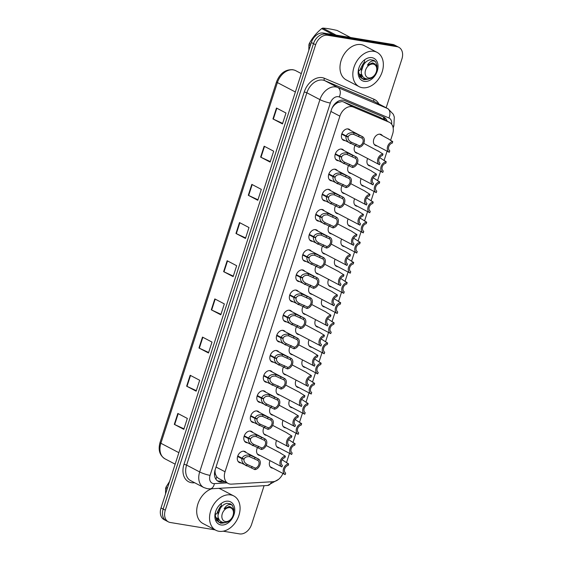 <?xml version="1.0" encoding="UTF-8"?>
<svg xmlns="http://www.w3.org/2000/svg" width="562" height="562" viewBox="0 0 562 562"><rect width="100%" height="100%" fill="white"/><g stroke="black" fill="none" stroke-linecap="round" stroke-linejoin="round"><path stroke-width="0.84" d="M370.484 166.022A6.196 4.461 -62.4 0 1 369.922 165.973A6.196 4.461 -62.4 0 1 368.932 165.642A6.196 4.461 -62.4 0 1 367.646 158.512M363.979 186.17A6.196 4.461 -62.4 0 1 363.417 186.12A6.196 4.461 -62.4 0 1 362.427 185.79A6.196 4.461 -62.4 0 1 361.134 178.653M357.474 206.31A6.196 4.461 -62.4 0 1 356.912 206.261A6.196 4.461 -62.4 0 1 355.915 205.931A6.196 4.461 -62.4 0 1 354.629 198.8M350.969 226.451A6.196 4.461 -62.4 0 1 350.407 226.409A6.196 4.461 -62.4 0 1 349.409 226.079A6.196 4.461 -62.4 0 1 348.124 218.941M344.464 246.599A6.196 4.461 -62.4 0 1 343.902 246.549A6.196 4.461 -62.4 0 1 342.904 246.219A6.196 4.461 -62.4 0 1 341.619 239.082M337.952 266.739A6.196 4.461 -62.4 0 1 337.397 266.69A6.196 4.461 -62.4 0 1 336.399 266.36A6.196 4.461 -62.4 0 1 335.114 259.23M331.447 286.887A6.196 4.461 -62.4 0 1 330.885 286.838A6.196 4.461 -62.4 0 1 329.894 286.508A6.196 4.461 -62.4 0 1 328.608 279.37M324.941 307.028A6.196 4.461 -62.4 0 1 324.379 306.978A6.196 4.461 -62.4 0 1 323.389 306.648A6.196 4.461 -62.4 0 1 322.096 299.518M318.436 327.168A6.196 4.461 -62.4 0 1 317.874 327.126A6.196 4.461 -62.4 0 1 316.884 326.796A6.196 4.461 -62.4 0 1 315.591 319.659M311.931 347.316A6.196 4.461 -62.4 0 1 311.369 347.267A6.196 4.461 -62.4 0 1 310.372 346.937A6.196 4.461 -62.4 0 1 309.086 339.799M305.426 367.457A6.196 4.461 -62.4 0 1 304.864 367.408A6.196 4.461 -62.4 0 1 303.866 367.077A6.196 4.461 -62.4 0 1 302.581 359.947M298.921 387.604A6.196 4.461 -62.4 0 1 298.359 387.555A6.196 4.461 -62.4 0 1 297.361 387.225A6.196 4.461 -62.4 0 1 296.076 380.088M292.409 407.745A6.196 4.461 -62.4 0 1 291.854 407.696A6.196 4.461 -62.4 0 1 290.856 407.366A6.196 4.461 -62.4 0 1 289.57 400.235M285.903 427.886A6.196 4.461 -62.4 0 1 285.341 427.844A6.196 4.461 -62.4 0 1 284.351 427.513A6.196 4.461 -62.4 0 1 283.065 420.376M279.398 448.033A6.196 4.461 -62.4 0 1 278.836 447.984A6.196 4.461 -62.4 0 1 277.846 447.654A6.196 4.461 -62.4 0 1 276.553 440.517M272.893 468.174A6.196 4.461 -62.4 0 1 272.331 468.125A6.196 4.461 -62.4 0 1 271.341 467.795A6.196 4.461 -62.4 0 1 270.048 460.664M376.99 145.881A6.196 4.461 -62.4 0 1 376.428 145.832A6.196 4.461 -62.4 0 1 375.437 145.502A6.196 4.461 -62.4 0 1 374.046 138.596A6.196 4.461 -62.4 0 1 380.186 134.199A6.196 4.461 -62.4 0 1 381.184 134.529A6.196 4.461 -62.4 0 1 382.378 135.59M351.215 173.461A6.196 4.461 -62.4 0 1 350.653 173.412A6.196 4.461 -62.4 0 1 349.662 173.082A6.196 4.461 -62.4 0 1 348.602 165.481M344.71 193.602A6.196 4.461 -62.4 0 1 344.148 193.553A6.196 4.461 -62.4 0 1 343.15 193.223A6.196 4.461 -62.4 0 1 342.096 185.622M338.205 213.743A6.196 4.461 -62.4 0 1 337.643 213.701A6.196 4.461 -62.4 0 1 336.645 213.37A6.196 4.461 -62.4 0 1 335.591 205.762M331.699 233.89A6.196 4.461 -62.4 0 1 331.137 233.841A6.196 4.461 -62.4 0 1 330.14 233.511A6.196 4.461 -62.4 0 1 329.086 225.91M325.187 254.031A6.196 4.461 -62.4 0 1 324.632 253.982A6.196 4.461 -62.4 0 1 323.635 253.652A6.196 4.461 -62.4 0 1 322.581 246.051M318.682 274.179A6.196 4.461 -62.4 0 1 318.12 274.13A6.196 4.461 -62.4 0 1 317.13 273.799A6.196 4.461 -62.4 0 1 316.069 266.198M312.177 294.319A6.196 4.461 -62.4 0 1 311.615 294.27A6.196 4.461 -62.4 0 1 310.624 293.94A6.196 4.461 -62.4 0 1 309.564 286.339M305.672 314.46A6.196 4.461 -62.4 0 1 305.11 314.418A6.196 4.461 -62.4 0 1 304.119 314.088A6.196 4.461 -62.4 0 1 303.058 306.48M299.167 334.608A6.196 4.461 -62.4 0 1 298.605 334.559A6.196 4.461 -62.4 0 1 297.607 334.228A6.196 4.461 -62.4 0 1 296.553 326.627M292.662 354.748A6.196 4.461 -62.4 0 1 292.1 354.706A6.196 4.461 -62.4 0 1 291.102 354.369A6.196 4.461 -62.4 0 1 290.048 346.768M286.156 374.896A6.196 4.461 -62.4 0 1 285.594 374.847A6.196 4.461 -62.4 0 1 284.597 374.517A6.196 4.461 -62.4 0 1 283.543 366.916M279.644 395.037A6.196 4.461 -62.4 0 1 279.089 394.988A6.196 4.461 -62.4 0 1 278.092 394.657A6.196 4.461 -62.4 0 1 277.038 387.056M273.139 415.178A6.196 4.461 -62.4 0 1 272.577 415.135A6.196 4.461 -62.4 0 1 271.587 414.805A6.196 4.461 -62.4 0 1 270.526 407.197M266.634 435.325A6.196 4.461 -62.4 0 1 266.072 435.276A6.196 4.461 -62.4 0 1 265.081 434.946A6.196 4.461 -62.4 0 1 264.021 427.345M260.129 455.466A6.196 4.461 -62.4 0 1 259.567 455.424A6.196 4.461 -62.4 0 1 258.576 455.094A6.196 4.461 -62.4 0 1 257.515 447.485M357.72 153.314A6.196 4.461 -62.4 0 1 357.158 153.264A6.196 4.461 -62.4 0 1 356.168 152.934A6.196 4.461 -62.4 0 1 355.107 145.333M338.45 160.753A6.196 4.461 -62.4 0 1 337.888 160.704A6.196 4.461 -62.4 0 1 336.898 160.374A6.196 4.461 -62.4 0 1 335.507 153.468A6.196 4.461 -62.4 0 1 341.647 149.07A6.196 4.461 -62.4 0 1 342.644 149.401A6.196 4.461 -62.4 0 1 343.839 150.461M331.945 180.894A6.196 4.461 -62.4 0 1 331.383 180.845A6.196 4.461 -62.4 0 1 330.386 180.514A6.196 4.461 -62.4 0 1 329.002 173.616A6.196 4.461 -62.4 0 1 335.142 169.211A6.196 4.461 -62.4 0 1 336.132 169.541A6.196 4.461 -62.4 0 1 337.333 170.602M325.44 201.034A6.196 4.461 -62.4 0 1 324.878 200.992A6.196 4.461 -62.4 0 1 323.881 200.662A6.196 4.461 -62.4 0 1 322.497 193.757A6.196 4.461 -62.4 0 1 328.637 189.352A6.196 4.461 -62.4 0 1 329.627 189.689A6.196 4.461 -62.4 0 1 330.828 190.75M318.928 221.182A6.196 4.461 -62.4 0 1 318.373 221.133A6.196 4.461 -62.4 0 1 317.375 220.803A6.196 4.461 -62.4 0 1 315.985 213.897A6.196 4.461 -62.4 0 1 322.131 209.5A6.196 4.461 -62.4 0 1 323.122 209.83A6.196 4.461 -62.4 0 1 324.316 210.891M312.423 241.323A6.196 4.461 -62.4 0 1 311.861 241.281A6.196 4.461 -62.4 0 1 310.87 240.95A6.196 4.461 -62.4 0 1 309.479 234.045A6.196 4.461 -62.4 0 1 315.619 229.64A6.196 4.461 -62.4 0 1 316.617 229.97A6.196 4.461 -62.4 0 1 317.811 231.038M305.918 261.471A6.196 4.461 -62.4 0 1 305.356 261.421A6.196 4.461 -62.4 0 1 304.365 261.091A6.196 4.461 -62.4 0 1 302.974 254.186A6.196 4.461 -62.4 0 1 309.114 249.788A6.196 4.461 -62.4 0 1 310.112 250.118A6.196 4.461 -62.4 0 1 311.306 251.179M299.413 281.611A6.196 4.461 -62.4 0 1 298.851 281.562A6.196 4.461 -62.4 0 1 297.86 281.232A6.196 4.461 -62.4 0 1 296.469 274.333A6.196 4.461 -62.4 0 1 302.609 269.929A6.196 4.461 -62.4 0 1 303.606 270.259A6.196 4.461 -62.4 0 1 304.801 271.327M292.907 301.752A6.196 4.461 -62.4 0 1 292.345 301.71A6.196 4.461 -62.4 0 1 291.348 301.38A6.196 4.461 -62.4 0 1 289.964 294.474A6.196 4.461 -62.4 0 1 296.104 290.076A6.196 4.461 -62.4 0 1 297.101 290.406A6.196 4.461 -62.4 0 1 298.296 291.467M286.402 321.9A6.196 4.461 -62.4 0 1 285.84 321.85A6.196 4.461 -62.4 0 1 284.843 321.52A6.196 4.461 -62.4 0 1 283.459 314.615A6.196 4.461 -62.4 0 1 289.599 310.217A6.196 4.461 -62.4 0 1 290.589 310.547A6.196 4.461 -62.4 0 1 291.79 311.608M279.897 342.04A6.196 4.461 -62.4 0 1 279.335 341.998A6.196 4.461 -62.4 0 1 278.338 341.668A6.196 4.461 -62.4 0 1 276.954 334.762A6.196 4.461 -62.4 0 1 283.093 330.358A6.196 4.461 -62.4 0 1 284.084 330.688A6.196 4.461 -62.4 0 1 285.285 331.756M273.385 362.188A6.196 4.461 -62.4 0 1 272.83 362.139A6.196 4.461 -62.4 0 1 271.832 361.809A6.196 4.461 -62.4 0 1 270.441 354.903A6.196 4.461 -62.4 0 1 276.588 350.505A6.196 4.461 -62.4 0 1 277.579 350.836A6.196 4.461 -62.4 0 1 278.773 351.896M266.88 382.329A6.196 4.461 -62.4 0 1 266.318 382.279A6.196 4.461 -62.4 0 1 265.327 381.949A6.196 4.461 -62.4 0 1 263.936 375.051A6.196 4.461 -62.4 0 1 270.076 370.646A6.196 4.461 -62.4 0 1 271.074 370.976A6.196 4.461 -62.4 0 1 272.268 372.044M260.375 402.476A6.196 4.461 -62.4 0 1 259.813 402.427A6.196 4.461 -62.4 0 1 258.822 402.097A6.196 4.461 -62.4 0 1 257.431 395.191A6.196 4.461 -62.4 0 1 263.571 390.794A6.196 4.461 -62.4 0 1 264.569 391.124A6.196 4.461 -62.4 0 1 265.763 392.185M253.869 422.617A6.196 4.461 -62.4 0 1 253.307 422.568A6.196 4.461 -62.4 0 1 252.317 422.238A6.196 4.461 -62.4 0 1 250.926 415.332A6.196 4.461 -62.4 0 1 257.066 410.934A6.196 4.461 -62.4 0 1 258.063 411.265A6.196 4.461 -62.4 0 1 259.258 412.325M247.364 442.758A6.196 4.461 -62.4 0 1 246.802 442.716A6.196 4.461 -62.4 0 1 245.805 442.385A6.196 4.461 -62.4 0 1 244.421 435.48A6.196 4.461 -62.4 0 1 250.561 431.075A6.196 4.461 -62.4 0 1 251.558 431.405A6.196 4.461 -62.4 0 1 252.752 432.473M240.859 462.905A6.196 4.461 -62.4 0 1 240.297 462.856A6.196 4.461 -62.4 0 1 239.3 462.526A6.196 4.461 -62.4 0 1 237.916 455.62A6.196 4.461 -62.4 0 1 244.056 451.223A6.196 4.461 -62.4 0 1 245.046 451.553A6.196 4.461 -62.4 0 1 246.247 452.614M344.956 140.605A6.196 4.461 -62.4 0 1 344.394 140.563A6.196 4.461 -62.4 0 1 343.403 140.226A6.196 4.461 -62.4 0 1 342.012 133.327A6.196 4.461 -62.4 0 1 348.152 128.923A6.196 4.461 -62.4 0 1 349.15 129.253A6.196 4.461 -62.4 0 1 350.344 130.321M390.541 140.479L392.606 134.086A11.612 8.367 117.6 0 0 389.536 122.404L379.217 117.022L343.417 101.884L342.054 101.497L337.65 102.586L335.31 104.223A3.871 2.789 117.6 0 0 333.709 105.27M389.536 122.404A11.612 8.367 117.6 0 0 389.087 122.193L353.287 107.054A11.612 8.367 117.6 0 0 351.875 106.647A11.612 8.367 117.6 0 0 339.891 116.158L225.039 471.75A11.612 8.367 117.6 0 0 228.109 483.432A11.612 8.367 117.6 0 0 231.502 484.128L272.97 481.704A11.612 8.367 117.6 0 0 282.939 473.436M215.639 474.728A11.612 8.367 -62.4 0 1 215.063 470.9L215 471.097A3.871 2.789 117.6 0 0 215.639 474.728L216.763 476.871L218.47 478.381L228.109 483.432M332.606 107.019A3.871 2.789 117.6 0 0 332.507 107.286L332.444 107.483A11.612 8.367 -62.4 0 1 335.31 104.223M332.444 107.483L332.093 108.045M215.134 469.825L215.063 470.9M286.444 462.779L289.5 453.323M292.95 442.631L296.005 433.176M299.455 422.491L302.511 413.035M305.967 402.343L309.016 392.887M312.472 382.202L315.521 372.747M318.977 362.061L322.033 352.606M325.482 341.914L328.538 332.458M331.987 321.773L335.043 312.317M338.493 301.625L341.548 292.17M344.998 281.485L348.054 272.029M351.51 261.344L354.559 251.888M358.015 241.196L361.064 231.741M364.52 221.056L367.576 211.6M371.025 200.908L374.081 191.452M377.531 180.767L380.586 171.312M384.036 160.627L387.092 151.171M215.106 529.868L170.237 522.484A11.612 8.367 -62.4 0 1 168.375 521.866L166.233 520.742A11.612 8.367 -62.4 0 1 163.163 509.06L313.484 43.653A11.612 8.367 -62.4 0 1 325.468 34.134L394.84 45.55A11.612 8.367 -62.4 0 1 396.702 46.175A11.612 8.367 -62.4 0 0 394.84 45.55L325.468 34.134A11.612 8.367 -62.4 0 0 313.484 43.653L163.163 509.06A11.612 8.367 -62.4 0 0 166.233 520.742L164.09 519.625A11.612 8.367 -62.4 0 1 161.02 507.943L311.341 42.529A11.612 8.367 -62.4 0 1 323.326 33.017L392.697 44.433A11.612 8.367 -62.4 0 1 394.566 45.051L398.844 47.292A11.612 8.367 -62.4 0 1 401.914 58.975L386.157 107.771M183.978 428.834L174.67 424.542A3.098 0.499 -162.1 0 1 174.304 424.359L183.816 429.34L187.343 418.437L177.831 413.449L174.304 424.359M196.314 390.66L186.998 386.361A3.098 0.499 -162.1 0 1 186.64 386.185L196.152 391.166L199.672 380.256L190.16 375.276L186.64 386.185M208.643 352.479L199.334 348.18A3.098 0.499 -162.1 0 1 198.969 348.004L208.481 352.985L212 342.075L202.489 337.095L198.969 348.004M220.971 314.306L211.663 310.006A3.098 0.499 -162.1 0 1 211.298 309.824L220.81 314.804L224.336 303.901L214.825 298.921L211.298 309.824M282.63 123.408L273.322 119.116A3.098 0.499 -162.1 0 1 272.956 118.933L282.468 123.914L285.988 113.011L276.476 108.03L272.956 118.933M270.301 161.589L260.986 157.29A3.098 0.499 -162.1 0 1 260.627 157.114L270.139 162.095L273.659 151.185L264.147 146.204L260.627 157.114M257.965 199.77L248.657 195.471A3.098 0.499 -162.1 0 1 248.292 195.288L257.803 200.276L261.33 189.366L251.818 184.385L248.292 195.288M245.636 237.944L236.328 233.652A3.098 0.499 -162.1 0 1 235.963 233.469L245.475 238.45L248.994 227.54L239.482 222.559L235.963 233.469M233.307 276.125L223.992 271.825A3.098 0.499 -162.1 0 1 223.634 271.65L233.146 276.63L236.665 265.721L227.153 260.74L223.634 271.65M387.204 121.181A11.612 8.367 117.6 0 0 383.958 117.198A11.612 8.367 117.6 0 0 383.509 116.98L344.836 100.626A11.612 8.367 117.6 0 0 343.417 100.219A11.612 8.367 117.6 0 0 331.44 109.73L215.176 469.699A11.612 8.367 117.6 0 0 218.246 481.374A11.612 8.367 117.6 0 0 221.632 482.07L225.123 481.866M168.375 521.866A11.612 8.367 -62.4 0 1 165.298 510.184L315.626 44.77A11.612 8.367 -62.4 0 1 327.604 35.258L396.983 46.674A11.612 8.367 -62.4 0 1 398.844 47.292M264.091 485.701L251.593 524.381A11.612 8.367 -62.4 0 1 239.609 533.9L223.17 531.195M223.226 480.868L219.728 481.079A11.612 8.367 -62.4 0 1 217.339 480.791M382.87 116.713A11.612 8.367 -62.4 0 1 385.3 120.184M341.872 133.679L346.171 135.927C347.485 133.363 350.14 132.344 354.13 132.885L362.406 136.636A5.81 4.187 117.6 0 1 362.525 136.699A5.81 4.187 117.6 0 1 364.028 142.622A5.81 4.187 117.6 0 1 358.956 147.321L342.202 139.165M341.851 133.742L348.11 137.023C347.787 138.983 348.798 140.676 351.152 142.102L351.299 142.179M348.11 137.023L346.016 136.404C345.581 139.257 347.133 141.652 350.674 143.598L351.152 142.102L359.434 145.825A4.257 3.07 -62.4 0 0 362.933 142.355A4.257 3.07 -62.4 0 0 361.921 138.133L353.653 134.374C350.913 134.128 349.107 134.894 348.222 136.671L346.171 135.927M346.016 136.404L341.717 134.149M358.956 147.321L359.434 145.825M361.921 138.133L362.406 136.636M382.982 154.044L382.497 155.541A4.257 3.07 -62.4 0 0 379.006 159.018A4.257 3.07 -62.4 0 0 380.01 163.233L379.533 164.729A5.81 4.187 117.6 0 1 379.413 164.673A5.81 4.187 117.6 0 1 377.903 158.751A5.81 4.187 117.6 0 1 382.982 154.044L378.001 150.862M376.266 163.022L379.294 164.61M378.093 151.052L363.74 143.359M392.74 141.631L392.255 143.127A4.257 3.07 -62.4 0 0 388.763 146.605A4.257 3.07 -62.4 0 0 389.775 150.82L389.29 152.316A5.81 4.187 117.6 0 1 389.171 152.26A5.81 4.187 117.6 0 1 387.661 146.331A5.81 4.187 117.6 0 1 392.74 141.631L387.794 138.533M386.031 150.609L389.059 152.19M387.857 138.638L379.631 134.149M335.366 153.819L339.659 156.067C340.972 153.503 343.628 152.492 347.625 153.026L355.901 156.784A5.81 4.187 117.6 0 1 356.02 156.84A5.81 4.187 117.6 0 1 357.523 162.769A5.81 4.187 117.6 0 1 352.444 167.469L335.697 159.313M335.345 153.883L341.605 157.163C341.282 159.123 342.293 160.816 344.647 162.249L344.794 162.327M341.605 157.163L339.511 156.545C339.069 159.397 340.621 161.8 344.169 163.739L344.647 162.249L352.929 165.973A4.257 3.07 -62.4 0 0 356.427 162.495A4.257 3.07 -62.4 0 0 355.416 158.28L347.147 154.522C344.408 154.276 342.595 155.042 341.717 156.819L339.659 156.067M339.511 156.545L335.212 154.297M352.444 167.469L352.929 165.973M355.416 158.28L355.901 156.784M328.861 173.967L333.154 176.215C334.467 173.644 337.123 172.632 341.12 173.173L349.395 176.925A5.81 4.187 117.6 0 1 349.508 176.981A5.81 4.187 117.6 0 1 351.018 182.91A5.81 4.187 117.6 0 1 345.939 187.61L329.192 179.454M328.84 174.03L335.1 177.311C334.776 179.264 335.788 180.957 338.141 182.39L338.289 182.467M335.1 177.311L332.999 176.686C332.563 179.545 334.116 181.94 337.664 183.879L338.141 182.39L346.424 186.113A4.257 3.07 -62.4 0 0 349.915 182.636A4.257 3.07 -62.4 0 0 348.911 178.421L340.635 174.663C337.903 174.417 336.09 175.182 335.212 176.96L333.154 176.215M332.999 176.686L328.7 174.438M345.939 187.61L346.424 186.113M348.911 178.421L349.395 176.925M322.356 194.108L326.648 196.356C327.962 193.792 330.618 192.773 334.615 193.314L342.883 197.065A5.81 4.187 117.6 0 1 343.003 197.129A5.81 4.187 117.6 0 1 344.513 203.051A5.81 4.187 117.6 0 1 339.434 207.757L322.686 199.594M322.328 194.171L328.594 197.452C328.264 199.412 329.283 201.105 331.636 202.531L331.784 202.615M328.594 197.452L326.494 196.833C326.058 199.686 327.611 202.088 331.151 204.027L331.636 202.531L339.919 206.261A4.257 3.07 -62.4 0 0 343.41 202.784A4.257 3.07 -62.4 0 0 342.406 198.562L334.13 194.803C331.397 194.564 329.585 195.33 328.707 197.1L326.648 196.356M326.494 196.833L322.195 194.578M339.434 207.757L339.919 206.261M342.406 198.562L342.883 197.065M315.851 214.248L320.143 216.503C321.457 213.932 324.112 212.921 328.11 213.462L336.378 217.213A5.81 4.187 117.6 0 1 336.498 217.269A5.81 4.187 117.6 0 1 338.008 223.198A5.81 4.187 117.6 0 1 332.929 227.898L316.181 219.742M315.823 214.319L322.089 217.592C321.759 219.552 322.778 221.245 325.131 222.678L325.279 222.756M322.089 217.592L319.989 216.974C319.553 219.833 321.106 222.229 324.646 224.168L325.131 222.678L333.414 226.402A4.257 3.07 -62.4 0 0 336.905 222.924A4.257 3.07 -62.4 0 0 335.893 218.709L327.625 214.951C324.885 214.705 323.08 215.471 322.202 217.248L320.143 216.503M319.989 216.974L315.689 214.726M332.929 227.898L333.414 226.402M335.893 218.709L336.378 217.213M376.477 174.192L375.992 175.688A4.257 3.07 -62.4 0 0 372.501 179.166A4.257 3.07 -62.4 0 0 373.505 183.381L373.02 184.877A5.81 4.187 117.6 0 1 372.908 184.821A5.81 4.187 117.6 0 1 371.398 178.892A5.81 4.187 117.6 0 1 376.477 174.192L371.531 171.094M369.761 183.17L372.789 184.75M369.972 194.333L369.487 195.829A4.257 3.07 -62.4 0 0 365.988 199.306A4.257 3.07 -62.4 0 0 367 203.521L366.515 205.018A5.81 4.187 117.6 0 1 366.396 204.961A5.81 4.187 117.6 0 1 364.893 199.032A5.81 4.187 117.6 0 1 369.972 194.333L365.026 191.242M363.256 203.311L366.284 204.898M363.459 214.48L362.982 215.977A4.257 3.07 -62.4 0 0 359.483 219.447A4.257 3.07 -62.4 0 0 360.495 223.669L360.01 225.165A5.81 4.187 117.6 0 1 359.891 225.102A5.81 4.187 117.6 0 1 358.387 219.18A5.81 4.187 117.6 0 1 363.459 214.48L358.521 211.382M356.751 223.458L359.778 225.039M386.234 161.772L385.75 163.268A4.257 3.07 -62.4 0 0 382.258 166.745A4.257 3.07 -62.4 0 0 383.263 170.96L382.785 172.457A5.81 4.187 117.6 0 1 382.666 172.401A5.81 4.187 117.6 0 1 381.155 166.471A5.81 4.187 117.6 0 1 386.234 161.772L381.289 158.681M379.519 170.75L382.546 172.337M379.729 181.919L379.245 183.416A4.257 3.07 -62.4 0 0 375.753 186.886A4.257 3.07 -62.4 0 0 376.758 191.108L376.28 192.604A5.81 4.187 117.6 0 1 376.161 192.541A5.81 4.187 117.6 0 1 374.65 186.619A5.81 4.187 117.6 0 1 379.729 181.919L374.784 178.821M373.013 190.897L376.041 192.478M373.224 202.06L372.739 203.556A4.257 3.07 -62.4 0 0 369.241 207.034A4.257 3.07 -62.4 0 0 370.253 211.249L369.768 212.745A5.81 4.187 117.6 0 1 369.656 212.689A5.81 4.187 117.6 0 1 368.145 206.76A5.81 4.187 117.6 0 1 373.224 202.06L368.279 198.969M366.508 211.038L369.536 212.626M366.719 222.201L366.234 223.697A4.257 3.07 -62.4 0 0 362.736 227.174A4.257 3.07 -62.4 0 0 363.747 231.396L363.263 232.893A5.81 4.187 117.6 0 1 363.143 232.83A5.81 4.187 117.6 0 1 361.64 226.907A5.81 4.187 117.6 0 1 366.719 222.201L361.773 219.11M360.003 231.179L363.031 232.766M361.83 219.208L360.102 218.126M360.207 242.348L359.729 243.845A4.257 3.07 -62.4 0 0 356.231 247.322A4.257 3.07 -62.4 0 0 357.242 251.537L356.758 253.033A5.81 4.187 117.6 0 1 356.638 252.977A5.81 4.187 117.6 0 1 355.135 247.048A5.81 4.187 117.6 0 1 360.207 242.348L355.261 239.25M353.498 251.326L356.526 252.914M353.702 262.489L353.217 263.985A4.257 3.07 -62.4 0 0 349.726 267.463A4.257 3.07 -62.4 0 0 350.737 271.678L350.252 273.174A5.81 4.187 117.6 0 1 350.133 273.118A5.81 4.187 117.6 0 1 348.623 267.189A5.81 4.187 117.6 0 1 353.702 262.489L348.756 259.398M346.993 271.467L350.021 273.055M347.197 282.637L346.712 284.133A4.257 3.07 -62.4 0 0 343.22 287.603A4.257 3.07 -62.4 0 0 344.232 291.826L343.747 293.322A5.81 4.187 117.6 0 1 343.628 293.259A5.81 4.187 117.6 0 1 342.118 287.337A5.81 4.187 117.6 0 1 347.197 282.637L342.251 279.539M340.481 291.615L343.508 293.195M340.691 302.778L340.207 304.274A4.257 3.07 -62.4 0 0 336.715 307.751A4.257 3.07 -62.4 0 0 337.72 311.966L337.242 313.463A5.81 4.187 117.6 0 1 337.123 313.406A5.81 4.187 117.6 0 1 335.612 307.477A5.81 4.187 117.6 0 1 340.691 302.778L335.746 299.687M333.976 311.755L337.003 313.343M335.802 299.785L334.081 298.703M334.186 322.925L333.702 324.415A4.257 3.07 -62.4 0 0 330.21 327.892A4.257 3.07 -62.4 0 0 331.215 332.114L330.73 333.61A5.81 4.187 117.6 0 1 330.618 333.547A5.81 4.187 117.6 0 1 329.107 327.625A5.81 4.187 117.6 0 1 334.186 322.925L329.241 319.827M327.47 331.896L330.498 333.484M327.681 343.066L327.196 344.562A4.257 3.07 -62.4 0 0 323.698 348.04A4.257 3.07 -62.4 0 0 324.71 352.255L324.225 353.751A5.81 4.187 117.6 0 1 324.112 353.695A5.81 4.187 117.6 0 1 322.602 347.766A5.81 4.187 117.6 0 1 327.681 343.066L322.736 339.968M320.965 352.044L323.993 353.631M321.169 363.207L320.691 364.703A4.257 3.07 -62.4 0 0 317.193 368.18A4.257 3.07 -62.4 0 0 318.204 372.395L317.72 373.892A5.81 4.187 117.6 0 1 317.6 373.835A5.81 4.187 117.6 0 1 316.097 367.906A5.81 4.187 117.6 0 1 321.169 363.207L316.23 360.116M314.46 372.184L317.488 373.772M314.664 383.354L314.186 384.851A4.257 3.07 -62.4 0 0 310.688 388.321A4.257 3.07 -62.4 0 0 311.699 392.543L311.215 394.039A5.81 4.187 117.6 0 1 311.095 393.976A5.81 4.187 117.6 0 1 309.592 388.054A5.81 4.187 117.6 0 1 314.664 383.354L309.718 380.256M307.955 392.332L310.983 393.913M309.781 380.355L308.053 379.273M308.159 403.495L307.674 404.991A4.257 3.07 -62.4 0 0 304.183 408.469A4.257 3.07 -62.4 0 0 305.194 412.684L304.709 414.18A5.81 4.187 117.6 0 1 304.59 414.124A5.81 4.187 117.6 0 1 303.08 408.195A5.81 4.187 117.6 0 1 308.159 403.495L303.213 400.404M301.45 412.473L304.478 414.061M301.654 423.643L301.169 425.139A4.257 3.07 -62.4 0 0 297.677 428.609A4.257 3.07 -62.4 0 0 298.689 432.831L298.204 434.328A5.81 4.187 117.6 0 1 298.085 434.264A5.81 4.187 117.6 0 1 296.574 428.342A5.81 4.187 117.6 0 1 301.654 423.643L296.708 420.545M294.938 432.614L297.965 434.201M295.148 443.783L294.664 445.28A4.257 3.07 -62.4 0 0 291.172 448.757A4.257 3.07 -62.4 0 0 292.177 452.972L291.699 454.468A5.81 4.187 117.6 0 1 291.58 454.412A5.81 4.187 117.6 0 1 290.069 448.483A5.81 4.187 117.6 0 1 295.148 443.783L290.203 440.685M288.432 452.761L291.46 454.349M288.643 463.924L288.158 465.42A4.257 3.07 -62.4 0 0 284.667 468.898A4.257 3.07 -62.4 0 0 285.672 473.113L285.187 474.609A5.81 4.187 117.6 0 1 285.075 474.553A5.81 4.187 117.6 0 1 283.564 468.624A5.81 4.187 117.6 0 1 288.643 463.924L283.698 460.833M281.927 472.902L284.955 474.49M362.216 87.686A19.354 13.945 -62.4 0 1 359.111 86.653A19.354 13.945 -62.4 0 1 354.77 65.08A19.354 13.945 -62.4 0 1 373.962 51.325A19.354 13.945 -62.4 0 1 377.067 52.357A19.354 13.945 -62.4 0 1 381.408 73.931A19.354 13.945 -62.4 0 1 362.216 87.686M359.111 86.653L346.269 79.93A19.354 13.945 -62.4 0 1 341.928 58.357A19.354 13.945 -62.4 0 1 361.12 44.602A19.354 13.945 -62.4 0 1 364.225 45.634L377.067 52.357M360.284 74.992L361.183 75.069M361.408 75.069L361.97 75.027M360.502 68.704L363.733 62.663M364.485 63.063L364.605 60.548M362.609 76.383A8.753 6.308 -62.4 0 1 361.654 76.011A8.753 6.308 -62.4 0 1 361.394 75.87L363.214 77.113M371.918 57.654A12.624 9.097 -62.4 0 1 377.285 71.023A12.624 9.097 -62.4 0 1 364.26 81.364A12.624 9.097 -62.4 0 1 358.893 67.995A12.624 9.097 -62.4 0 1 371.918 57.654M358.472 71.493L359.898 76.818L363.825 79.6L368.356 79.151M363.972 79.628L366.501 79.46M218.941 531.28A19.354 13.945 -62.4 0 1 215.829 530.247A19.354 13.945 -62.4 0 1 211.495 508.673A19.354 13.945 -62.4 0 1 230.687 494.918A19.354 13.945 -62.4 0 1 233.792 495.951A19.354 13.945 -62.4 0 1 238.133 517.525A19.354 13.945 -62.4 0 1 218.941 531.28M215.829 530.247L202.987 523.524A19.354 13.945 -62.4 0 1 197.417 505.624A19.354 13.945 -62.4 0 1 211.797 488.757M217.009 518.586L217.901 518.663M218.133 518.663L218.695 518.621M217.227 512.298L220.459 506.257M221.21 506.657L221.33 504.142M219.335 519.976A8.753 6.308 -62.4 0 1 218.372 519.611A8.753 6.308 -62.4 0 1 218.112 519.464L219.939 520.707M228.643 501.248A12.624 9.097 -62.4 0 1 234.01 514.616A12.624 9.097 -62.4 0 1 220.985 524.957A12.624 9.097 -62.4 0 1 215.618 511.589A12.624 9.097 -62.4 0 1 228.643 501.248M215.197 515.087L216.623 520.412L220.55 523.194L225.074 522.744M218.639 488.357A19.354 13.945 -62.4 0 1 220.95 489.228L233.792 495.951M220.697 523.222L223.226 523.053M310.386 45.508L308.917 44.735L308.826 50.334M308.917 44.735A20.906 15.062 -62.4 0 1 309.114 44.089A20.906 15.062 -62.4 0 1 309.332 43.45L310.8 44.215M358.704 68.634L358.612 72.934L362.448 78.764L364.295 79.397L367.822 79.2M359.61 76.334L362.068 78.568L366.824 79.158M376.933 68.269L377.046 65.81L375.676 61.827C372.943 59.93 370.189 61.04 367.408 65.164L374.243 63.527L376.083 65.332C377.081 67.04 377.207 69.14 376.456 71.641C373.02 83.099 358.254 80.233 361.83 68.887C363.382 63.857 366.178 60.801 370.232 59.705L373.849 60.31L375.676 61.827M373.849 60.31L370.232 59.705M376.315 71.887A7.376 5.311 -62.4 0 1 368.707 77.928A7.376 5.311 -62.4 0 1 365.567 70.117A7.376 5.311 -62.4 0 1 373.182 64.075A7.376 5.311 -62.4 0 1 376.315 71.887M350.54 37.492L337.116 30.46C331.187 29.076 326.403 28.29 322.757 28.1L336.188 35.132M333.231 34.647L321.689 28.599A20.906 15.062 -62.4 0 1 322.757 28.1M321.689 28.599C316.434 32.926 312.317 37.879 309.332 43.45M359.28 70.58L361.78 68.557M359.715 74.31L360.551 74.577M360.987 74.662L361.872 74.718M364.682 63.281L363.607 64.532L361.507 70.868M374.243 63.527L372.508 62.867L367.408 65.164M167.104 489.102L165.635 488.329L165.544 493.928M165.635 488.329A20.906 15.062 -62.4 0 1 165.839 487.683A20.906 15.062 -62.4 0 1 166.057 487.043L167.525 487.809M215.422 512.228L215.33 516.527L219.173 522.358L221.021 522.99L224.547 522.793M216.328 519.927L218.794 522.161L223.55 522.751M233.659 511.863L233.771 509.404L232.401 505.421C229.668 503.524 226.915 504.634 224.133 508.758L230.968 507.121L232.801 508.926C233.806 510.633 233.933 512.734 233.181 515.235C229.746 526.692 214.979 523.826 218.555 512.481C220.107 507.451 222.903 504.395 226.95 503.299L230.568 503.903L232.401 505.421M230.568 503.903L226.95 503.299M233.04 515.48A7.376 5.311 -62.4 0 1 225.425 521.522A7.376 5.311 -62.4 0 1 222.292 513.71A7.376 5.311 -62.4 0 1 229.9 507.669A7.376 5.311 -62.4 0 1 233.04 515.48M169.576 481.444L166.057 487.043M216.005 514.174L218.499 512.151M216.44 517.904L217.276 518.171M217.712 518.255L218.59 518.312M221.407 506.875L220.332 508.125L218.232 514.462M230.968 507.121L229.226 506.46L224.133 508.758M309.346 234.396L313.638 236.644C314.952 234.08 317.607 233.061 321.605 233.602L329.873 237.354A5.81 4.187 117.6 0 1 329.992 237.417A5.81 4.187 117.6 0 1 331.503 243.339A5.81 4.187 117.6 0 1 326.424 248.039L309.676 239.883M309.318 234.459L315.584 237.74C315.254 239.7 316.273 241.393 318.626 242.819L318.766 242.896M315.584 237.74L313.484 237.122C313.048 239.974 314.601 242.37 318.141 244.315L318.626 242.819L326.908 246.542A4.257 3.07 -62.4 0 0 330.4 243.072A4.257 3.07 -62.4 0 0 329.388 238.85L321.12 235.092C318.38 234.846 316.575 235.611 315.696 237.389L313.638 236.644M313.484 237.122L309.184 234.867M326.424 248.039L326.908 246.542M329.388 238.85L329.873 237.354M302.834 254.537L307.133 256.785C308.447 254.221 311.102 253.209 315.092 253.743L323.368 257.501A5.81 4.187 117.6 0 1 323.487 257.558A5.81 4.187 117.6 0 1 324.991 263.487A5.81 4.187 117.6 0 1 319.918 268.186L303.164 260.03M302.813 254.6L309.072 257.881C308.749 259.841 309.76 261.534 312.121 262.967L312.261 263.044M309.072 257.881L306.978 257.263C306.543 260.115 308.095 262.517 311.636 264.456L312.121 262.967L320.396 266.69A4.257 3.07 -62.4 0 0 323.895 263.213A4.257 3.07 -62.4 0 0 322.883 258.998L314.615 255.239C311.875 254.993 310.069 255.759 309.184 257.537L307.133 256.785M306.978 257.263L302.679 255.015M319.918 268.186L320.396 266.69M322.883 258.998L323.368 257.501M296.329 274.685L300.628 276.933C301.942 274.361 304.597 273.35 308.587 273.891L316.863 277.642A5.81 4.187 117.6 0 1 316.982 277.698A5.81 4.187 117.6 0 1 318.485 283.627A5.81 4.187 117.6 0 1 313.413 288.327L296.659 280.171M296.307 274.748L302.567 278.028C302.244 279.981 303.255 281.674 305.609 283.108L305.756 283.185M302.567 278.028L300.473 277.403C300.031 280.262 301.59 282.658 305.131 284.597L305.609 283.108L313.891 286.831A4.257 3.07 -62.4 0 0 317.389 283.353A4.257 3.07 -62.4 0 0 316.378 279.138L308.109 275.38C305.37 275.134 303.564 275.9 302.679 277.677L300.628 276.933M300.473 277.403L296.174 275.155M313.413 288.327L313.891 286.831M316.378 279.138L316.863 277.642M356.954 234.621L356.477 236.117A4.257 3.07 -62.4 0 0 352.978 239.595A4.257 3.07 -62.4 0 0 353.99 243.81L353.505 245.306A5.81 4.187 117.6 0 1 353.386 245.25A5.81 4.187 117.6 0 1 351.882 239.321A5.81 4.187 117.6 0 1 356.954 234.621L352.009 231.523M350.245 243.599L353.273 245.187M350.449 254.762L349.964 256.258A4.257 3.07 -62.4 0 0 346.473 259.735A4.257 3.07 -62.4 0 0 347.485 263.957L347 265.454A5.81 4.187 117.6 0 1 346.88 265.39A5.81 4.187 117.6 0 1 345.37 259.468A5.81 4.187 117.6 0 1 350.449 254.762L345.504 251.671M343.74 263.74L346.768 265.327M345.567 251.769L331.208 244.077M343.944 274.909L343.459 276.406A4.257 3.07 -62.4 0 0 339.968 279.883A4.257 3.07 -62.4 0 0 340.979 284.098L340.495 285.594A5.81 4.187 117.6 0 1 340.375 285.538A5.81 4.187 117.6 0 1 338.865 279.609A5.81 4.187 117.6 0 1 343.944 274.909L338.998 271.811M337.228 283.887L340.256 285.468M289.823 294.825L294.116 297.073C295.429 294.509 298.085 293.497 302.082 294.031L310.357 297.783A5.81 4.187 117.6 0 1 310.477 297.846A5.81 4.187 117.6 0 1 311.98 303.768A5.81 4.187 117.6 0 1 306.901 308.475L290.154 300.312M289.802 294.888L296.062 298.169C295.738 300.129 296.75 301.822 299.103 303.248L299.251 303.332M296.062 298.169L293.961 297.551C293.526 300.403 295.078 302.806 298.626 304.745L299.103 303.248L307.386 306.978A4.257 3.07 -62.4 0 0 310.884 303.501A4.257 3.07 -62.4 0 0 309.873 299.279L301.604 295.521C298.865 295.282 297.052 296.048 296.174 297.818L294.116 297.073M293.961 297.551L289.669 295.296M306.901 308.475L307.386 306.978M309.873 299.279L310.357 297.783M283.318 314.966L287.611 317.221C288.924 314.65 291.58 313.638 295.577 314.179L303.852 317.93A5.81 4.187 117.6 0 1 303.965 317.987A5.81 4.187 117.6 0 1 305.475 323.916A5.81 4.187 117.6 0 1 300.396 328.615L283.648 320.459M283.297 315.036L289.556 318.31C289.233 320.27 290.245 321.963 292.598 323.396L292.746 323.473M289.556 318.31L287.456 317.692C287.02 320.551 288.573 322.946 292.121 324.885L292.598 323.396L300.881 327.119A4.257 3.07 -62.4 0 0 304.372 323.642A4.257 3.07 -62.4 0 0 303.368 319.427L295.092 315.668C292.359 315.423 290.547 316.188 289.669 317.966L287.611 317.221M287.456 317.692L283.157 315.444M300.396 328.615L300.881 327.119M303.368 319.427L303.852 317.93M276.813 335.114L281.105 337.362C282.419 334.797 285.075 333.779 289.072 334.32L297.34 338.071A5.81 4.187 117.6 0 1 297.46 338.134A5.81 4.187 117.6 0 1 298.97 344.056A5.81 4.187 117.6 0 1 293.891 348.756L277.143 340.6M276.785 335.177L283.051 338.457C282.721 340.417 283.74 342.11 286.093 343.537L286.241 343.614M283.051 338.457L280.951 337.839C280.515 340.691 282.068 343.087 285.608 345.033L286.093 343.537L294.376 347.26A4.257 3.07 -62.4 0 0 297.867 343.789A4.257 3.07 -62.4 0 0 296.862 339.567L288.587 335.809C285.854 335.563 284.042 336.329 283.164 338.106L281.105 337.362M280.951 337.839L276.652 335.584M293.891 348.756L294.376 347.26M296.862 339.567L297.34 338.071M270.308 355.254L274.6 357.502C275.914 354.938 278.569 353.927 282.567 354.46L290.835 358.219A5.81 4.187 117.6 0 1 290.954 358.275A5.81 4.187 117.6 0 1 292.465 364.204A5.81 4.187 117.6 0 1 287.386 368.904L270.638 360.748M270.28 355.325L276.546 358.598C276.216 360.558 277.235 362.251 279.588 363.684L279.736 363.762M276.546 358.598L274.446 357.98C274.01 360.832 275.563 363.235 279.103 365.174L279.588 363.684L287.87 367.408A4.257 3.07 -62.4 0 0 291.362 363.93A4.257 3.07 -62.4 0 0 290.35 359.715L282.082 355.957C279.342 355.711 277.537 356.477 276.659 358.254L274.6 357.502M274.446 357.98L270.146 355.732M287.386 368.904L287.87 367.408M290.35 359.715L290.835 358.219M263.803 375.402L268.095 377.65C269.409 375.079 272.064 374.067 276.054 374.608L284.33 378.359A5.81 4.187 117.6 0 1 284.449 378.416A5.81 4.187 117.6 0 1 285.96 384.345A5.81 4.187 117.6 0 1 280.881 389.044L264.133 380.888M263.775 375.465L270.041 378.746C269.711 380.699 270.729 382.399 273.083 383.825L273.223 383.902M270.041 378.746L267.941 378.121C267.505 380.98 269.058 383.375 272.598 385.314L273.083 383.825L281.365 387.548A4.257 3.07 -62.4 0 0 284.857 384.071A4.257 3.07 -62.4 0 0 283.845 379.856L275.577 376.097C272.837 375.852 271.032 376.617 270.153 378.395L268.095 377.65M267.941 378.121L263.641 375.873M280.881 389.044L281.365 387.548M283.845 379.856L284.33 378.359M337.439 295.05L336.954 296.546A4.257 3.07 -62.4 0 0 333.463 300.024A4.257 3.07 -62.4 0 0 334.467 304.239L333.99 305.735A5.81 4.187 117.6 0 1 333.87 305.679A5.81 4.187 117.6 0 1 332.36 299.75A5.81 4.187 117.6 0 1 337.439 295.05L332.493 291.959M330.723 304.028L333.751 305.616M330.934 315.198L330.449 316.694A4.257 3.07 -62.4 0 0 326.958 320.164A4.257 3.07 -62.4 0 0 327.962 324.386L327.477 325.883A5.81 4.187 117.6 0 1 327.365 325.82A5.81 4.187 117.6 0 1 325.855 319.897A5.81 4.187 117.6 0 1 330.934 315.198L325.988 312.1M324.218 324.176L327.246 325.756M324.429 335.338L323.944 336.835A4.257 3.07 -62.4 0 0 320.445 340.312A4.257 3.07 -62.4 0 0 321.457 344.527L320.972 346.023A5.81 4.187 117.6 0 1 320.853 345.967A5.81 4.187 117.6 0 1 319.349 340.038A5.81 4.187 117.6 0 1 324.429 335.338L319.483 332.247M317.713 344.316L320.74 345.904M319.539 332.346L305.187 324.646M317.916 355.479L317.439 356.975A4.257 3.07 -62.4 0 0 313.94 360.453A4.257 3.07 -62.4 0 0 314.952 364.675L314.467 366.171A5.81 4.187 117.6 0 1 314.348 366.108A5.81 4.187 117.6 0 1 312.844 360.186A5.81 4.187 117.6 0 1 317.916 355.479L312.978 352.388M311.207 364.457L314.235 366.045M311.411 375.627L310.934 377.123A4.257 3.07 -62.4 0 0 307.435 380.6A4.257 3.07 -62.4 0 0 308.447 384.815L307.962 386.312A5.81 4.187 117.6 0 1 307.843 386.256A5.81 4.187 117.6 0 1 306.339 380.326A5.81 4.187 117.6 0 1 311.411 375.627L306.466 372.529M304.702 384.605L307.73 386.192M257.291 395.543L261.59 397.791C262.904 395.227 265.559 394.215 269.549 394.749L277.825 398.5A5.81 4.187 117.6 0 1 277.944 398.563A5.81 4.187 117.6 0 1 279.447 404.485A5.81 4.187 117.6 0 1 274.375 409.192L257.621 401.029M257.27 395.606L263.529 398.887C263.206 400.847 264.217 402.54 266.571 403.966L266.718 404.05M263.529 398.887L261.435 398.268C261 401.12 262.552 403.523 266.093 405.462L266.571 403.966L274.853 407.696A4.257 3.07 -62.4 0 0 278.352 404.219A4.257 3.07 -62.4 0 0 277.34 399.996L269.072 396.238C266.332 395.999 264.526 396.765 263.641 398.535L261.59 397.791M261.435 398.268L257.136 396.013M274.375 409.192L274.853 407.696M277.34 399.996L277.825 398.5M250.785 415.683L255.078 417.938C256.398 415.367 259.047 414.356 263.044 414.897L271.32 418.648A5.81 4.187 117.6 0 1 271.439 418.704A5.81 4.187 117.6 0 1 272.942 424.633A5.81 4.187 117.6 0 1 267.863 429.333L251.116 421.177M250.764 415.754L257.024 419.034C256.701 420.987 257.712 422.68 260.065 424.113L260.213 424.191M257.024 419.034L254.93 418.409C254.488 421.268 256.047 423.664 259.588 425.603L260.065 424.113L268.348 427.837A4.257 3.07 -62.4 0 0 271.846 424.359A4.257 3.07 -62.4 0 0 270.835 420.144L262.566 416.386C259.827 416.14 258.021 416.906 257.136 418.683L255.078 417.938M254.93 418.409L250.631 416.161M267.863 429.333L268.348 427.837M270.835 420.144L271.32 418.648M244.28 435.831L248.573 438.079C249.886 435.515 252.542 434.496 256.539 435.037L264.814 438.789A5.81 4.187 117.6 0 1 264.927 438.852A5.81 4.187 117.6 0 1 266.437 444.774A5.81 4.187 117.6 0 1 261.358 449.474L244.611 441.318M244.259 435.894L250.519 439.175C250.195 441.135 251.207 442.828 253.56 444.254L253.708 444.331M250.519 439.175L248.418 438.557C247.983 441.409 249.535 443.804 253.083 445.75L253.56 444.254L261.843 447.977A4.257 3.07 -62.4 0 0 265.341 444.507A4.257 3.07 -62.4 0 0 264.33 440.285L256.054 436.526C253.322 436.288 251.509 437.053 250.631 438.824L248.573 438.079M248.418 438.557L244.126 436.302M261.358 449.474L261.843 447.977M264.33 440.285L264.814 438.789M237.775 455.972L242.067 458.22C243.381 455.656 246.037 454.644 250.034 455.178L258.302 458.936A5.81 4.187 117.6 0 1 258.422 458.992A5.81 4.187 117.6 0 1 259.932 464.922A5.81 4.187 117.6 0 1 254.853 469.621L238.105 461.465M237.754 456.042L244.013 459.316C243.69 461.276 244.702 462.969 247.055 464.402L247.203 464.479M244.013 459.316L241.913 458.697C241.477 461.55 243.03 463.952 246.57 465.891L247.055 464.402L255.338 468.125A4.257 3.07 -62.4 0 0 258.829 464.648A4.257 3.07 -62.4 0 0 257.825 460.433L249.549 456.674C246.816 456.428 245.004 457.194 244.126 458.971L242.067 458.22M241.913 458.697L237.614 456.449M254.853 469.621L255.338 468.125M257.825 460.433L258.302 458.936M304.906 395.767L304.421 397.264A4.257 3.07 -62.4 0 0 300.93 400.741A4.257 3.07 -62.4 0 0 301.942 404.956L301.457 406.452A5.81 4.187 117.6 0 1 301.337 406.396A5.81 4.187 117.6 0 1 299.827 400.467A5.81 4.187 117.6 0 1 304.906 395.767L299.96 392.676M298.197 404.745L301.225 406.333M298.401 415.915L297.916 417.411A4.257 3.07 -62.4 0 0 294.425 420.882A4.257 3.07 -62.4 0 0 295.436 425.104L294.952 426.6A5.81 4.187 117.6 0 1 294.832 426.537A5.81 4.187 117.6 0 1 293.322 420.615A5.81 4.187 117.6 0 1 298.401 415.915L293.455 412.817M291.685 424.893L294.713 426.474M293.512 412.915L279.159 405.223M291.896 436.056L291.411 437.552A4.257 3.07 -62.4 0 0 287.92 441.029A4.257 3.07 -62.4 0 0 288.924 445.244L288.447 446.741A5.81 4.187 117.6 0 1 288.327 446.685A5.81 4.187 117.6 0 1 286.817 440.756A5.81 4.187 117.6 0 1 291.896 436.056L286.95 432.965M285.18 445.034L288.208 446.621M285.391 456.196L284.906 457.693A4.257 3.07 -62.4 0 0 281.414 461.17A4.257 3.07 -62.4 0 0 282.419 465.392L281.934 466.889A5.81 4.187 117.6 0 1 281.822 466.825A5.81 4.187 117.6 0 1 280.312 460.903A5.81 4.187 117.6 0 1 285.391 456.196L280.445 453.105M278.675 465.174L281.702 466.762M343.417 101.884L353.287 107.054M215.843 479.147A11.612 7.39 -93.3 0 0 216.763 476.871M383.495 119.242A11.612 8.037 -67.1 0 0 383.698 117.458M337.65 102.586A11.612 8.037 -67.1 0 0 338.029 101.336M330.885 111.445L339.891 116.158M379.217 117.022L389.087 122.193M216.033 467.036L225.039 471.75M301.309 73.601L295.254 70.426A3.871 2.677 -67.1 0 0 295.113 70.362L295.254 70.426A15.483 11.156 117.6 0 0 293.364 69.885A15.483 11.156 117.6 0 0 277.389 82.572A3.871 0.625 -162.1 0 1 276.525 81.848C279.869 73.39 285.299 69.344 292.823 69.702L295.113 70.362A3.871 2.677 -67.1 0 0 294.888 70.285M295.366 91.985L277.389 82.572L160.887 443.263A15.483 11.156 117.6 0 0 164.982 458.838C159.643 455.41 157.985 449.979 160.022 442.54A3.871 0.625 17.9 0 0 160.887 443.263L178.871 452.684M161.02 507.943L165.298 510.184M311.341 42.529L315.626 44.77M323.326 33.017L327.604 35.258M392.697 44.433L396.983 46.674M223.992 271.825L227.519 260.93M236.328 233.652L239.848 222.749M248.657 195.471L252.176 184.575M260.986 157.29L264.512 146.394M273.322 119.116L276.841 108.213M211.663 310.006L215.183 299.11M199.334 348.18L202.854 337.284M186.998 386.361L190.525 375.465M174.67 424.542L178.189 413.639M391.644 124.216A7.742 5.578 117.6 0 0 388.911 117.964L339.265 96.966A7.742 5.578 117.6 0 0 338.324 96.699A7.742 5.578 117.6 0 0 330.33 103.043L210.076 475.368A7.742 5.578 117.6 0 0 213.363 483.566A7.742 5.578 117.6 0 0 214.382 483.622L227.055 482.877M210.076 475.368A7.742 1.243 17.9 0 1 199.679 471.947L319.933 99.622A15.483 11.156 -62.4 0 1 335.914 86.934A15.483 11.156 -62.4 0 1 337.804 87.475L324.724 80.626A15.483 11.156 117.6 0 0 322.834 80.085A15.483 11.156 117.6 0 0 306.859 92.772L186.598 465.097A15.483 11.156 117.6 0 0 190.694 480.672L203.774 487.521A15.483 11.156 -62.4 0 1 199.679 471.947L186.598 465.097L183.999 464.247L304.26 91.915L306.859 92.772L319.933 99.622A7.742 1.243 17.9 0 0 330.33 103.043M203.774 487.521L207.35 488.715L210.076 488.856A7.742 4.925 -93.3 0 0 214.382 483.622M304.26 91.915A17.422 12.554 -62.4 0 1 322.23 77.647A17.422 12.554 -62.4 0 1 324.358 78.259L374.004 99.256A17.422 12.554 -62.4 0 1 378.872 103.956M194.663 482.751L193.686 482.807A17.422 12.554 -62.4 0 1 183.999 464.247M339.265 96.966A7.742 5.36 -67.1 0 0 337.804 87.475L387.45 108.473L374.369 101.624L324.724 80.626A1.939 1.342 112.9 0 1 324.358 78.259M388.911 117.964A7.742 5.36 -67.1 0 0 387.45 108.473A15.483 11.156 -62.4 0 1 388.047 108.761L374.966 101.912A15.483 11.156 117.6 0 0 374.369 101.624A1.939 1.342 112.9 0 1 374.004 99.256M193.686 482.807A1.939 1.229 86.7 0 1 193.834 482.315M210.076 488.856L267.589 485.491A7.742 4.925 -93.3 0 0 271.488 481.789M392.662 126.057A7.742 1.243 17.9 0 0 393.871 125.783L394.299 117.001L393.344 114.304L388.047 108.761M219.728 481.079L221.632 482.07M358.661 136.425L359.146 134.929M353.653 134.374L354.13 132.885M355.69 145.614L356.175 144.118M352.156 156.566L352.634 155.07M347.147 154.522L347.625 153.026M349.185 165.762L349.669 164.266M345.644 176.714L346.129 175.218M340.635 174.663L341.12 173.173M342.68 185.903L343.164 184.406M339.139 196.855L339.624 195.358M334.13 194.803L334.615 193.314M336.174 206.043L336.659 204.547M332.634 217.002L333.118 215.506M327.625 214.951L328.11 213.462M329.669 226.191L330.147 224.695M326.129 237.143L326.613 235.647M321.12 235.092L321.605 233.602M323.164 246.332L323.642 244.835M319.623 257.284L320.108 255.794M314.615 255.239L315.092 253.743M316.652 266.479L317.137 264.983M313.118 277.431L313.603 275.935M308.109 275.38L308.587 273.891M310.147 286.62L310.631 285.124M306.613 297.572L307.091 296.076M301.604 295.521L302.082 294.031M303.642 306.761L304.126 305.264M300.101 317.72L300.586 316.223M295.092 315.668L295.577 314.179M297.136 326.908L297.621 325.412M293.596 337.86L294.081 336.364M288.587 335.809L289.072 334.32M290.631 347.049L291.116 345.553M287.091 358.008L287.575 356.512M282.082 355.957L282.567 354.46M284.126 367.197L284.604 365.7M280.586 378.149L281.07 376.652M275.577 376.097L276.054 374.608M277.621 387.337L278.099 385.841M274.08 398.289L274.565 396.793M269.072 396.238L269.549 394.749M271.109 407.478L271.594 405.982M267.575 418.437L268.06 416.941M262.566 416.386L263.044 414.897M264.604 427.626L265.088 426.129M261.07 438.578L261.548 437.081M256.054 436.526L256.539 435.037M258.099 447.766L258.583 446.27M254.558 458.725L255.043 457.229M249.549 456.674L250.034 455.178M251.593 467.914L252.078 466.418M160.022 442.54L276.525 81.848M164.982 458.838L175.161 464.17M267.589 485.491L278.492 479.393M393.168 127.953L393.871 125.783M362.525 136.699L347.59 128.881M379.413 164.673L354.966 151.873M389.171 152.26L374.243 144.441M356.02 156.84L341.085 149.021M349.508 176.981L334.58 169.162M343.003 197.129L328.075 189.31M336.498 217.269L321.569 209.45M372.908 184.821L348.461 172.014M371.517 170.981L357.235 163.5M366.396 204.961L341.956 192.162M365.012 191.122L350.73 183.648M359.891 225.102L335.451 212.303M358.507 211.27L344.225 203.788M382.666 172.401L367.731 164.582M381.275 158.561L379.624 157.697M376.161 192.541L361.226 184.722M374.77 178.709L373.119 177.838M369.656 212.689L354.72 204.87M368.265 198.85L366.614 197.986M363.143 232.83L348.215 225.011M356.638 252.977L341.71 245.158M355.254 239.138L353.596 238.274M350.133 273.118L335.205 265.299M348.749 259.279L347.091 258.415M343.628 293.259L328.7 285.44M342.237 279.426L340.586 278.555M337.123 313.406L322.188 305.588M330.618 333.547L315.682 325.728M329.227 319.715L327.576 318.844M324.112 353.695L309.177 345.876M322.721 339.855L321.071 338.991M317.6 373.835L302.672 366.017M316.216 359.996L314.558 359.132M311.095 393.976L296.167 386.157M304.59 414.124L289.662 406.305M303.206 400.284L301.548 399.42M298.085 434.264L283.157 426.446M296.694 420.432L295.043 419.561M291.58 454.412L276.644 446.593M290.189 440.573L288.538 439.709M285.075 474.553L270.139 466.734M283.684 460.714L282.033 459.849M362.455 78.764L362.068 78.568M362.364 75.715L361.612 75.322M219.173 522.358L218.794 522.161M219.089 519.309L218.33 518.916M329.992 237.417L315.064 229.598M323.487 257.558L308.552 249.739M316.982 277.698L302.047 269.879M353.386 245.25L328.946 232.45M352.002 231.411L337.72 223.929M346.88 265.39L322.44 252.591M340.375 285.538L315.935 272.732M338.984 271.699L324.703 264.217M310.477 297.846L295.542 290.027M303.965 317.987L289.037 310.168M297.46 338.134L282.531 330.315M290.954 358.275L276.026 350.456M284.449 378.416L269.521 370.597M333.87 305.679L309.423 292.879M332.479 291.84L318.197 284.365M327.365 325.82L302.918 313.02M325.974 311.987L311.692 304.506M320.853 345.967L296.413 333.168M314.348 366.108L289.908 353.308M312.964 352.276L298.682 344.794M307.843 386.256L283.403 373.449M306.459 372.416L292.177 364.935M277.944 398.563L263.009 390.745M271.439 418.704L256.504 410.885M264.927 438.852L249.999 431.033M258.422 458.992L243.494 451.174M301.337 406.396L276.897 393.597M299.953 392.557L285.665 385.082M294.832 426.537L270.392 413.737M288.327 446.685L263.88 433.885M286.936 432.845L272.654 425.364M281.822 466.825L257.375 454.026M280.431 452.993L266.149 445.511"/></g></svg>
